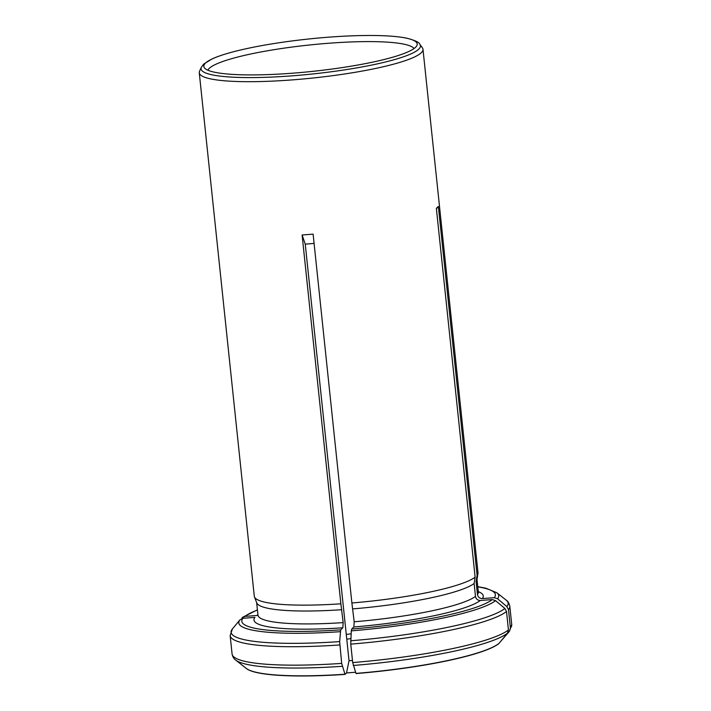 <?xml version="1.0" encoding="UTF-8"?>
<svg xmlns="http://www.w3.org/2000/svg" width="711" height="711" viewBox="0 0 711 711"><rect width="100%" height="100%" fill="white"/><g stroke="black" fill="none" stroke-linecap="round" stroke-linejoin="round"><path stroke-width="1.07" d="M256.653 602.59L257.969 615.148A110.783 16.842 -6 0 0 343.173 622.614L342.844 627.795A115.289 17.526 -6 0 1 254.902 617.397L242.949 618.286L239.971 619.823L232.408 628.924A139.276 21.17 -6 0 0 339.645 641.606L341.68 663.399L345.022 674.392L346.533 672.944L349.03 660.697L305.25 244.157L302.104 234.977L313.116 234.15L351.883 602.981A112.471 17.091 -6 0 0 475.126 577.172L436.358 208.341L438.34 206.448L436.403 208.776M241.278 49.832A107.281 16.309 -6 0 0 204.386 67.803A107.281 16.309 -6 0 0 312.218 71.411A107.281 16.309 -6 0 0 416.939 45.468A107.281 16.309 -6 0 0 377.123 35.55A107.281 16.309 -6 0 0 329.397 37.123A107.281 16.309 -6 0 0 241.278 49.832C228.862 52.73 219.192 55.725 212.269 58.817L203.702 64.088L201.32 67.323A110.303 16.762 174 0 0 291.323 75.899A110.303 16.762 174 0 0 419.846 44.358L422.387 47.797A112.471 17.091 174 0 1 422.983 49.263A112.471 17.091 174 0 1 291.332 79.97A112.471 17.091 174 0 1 199.267 72.78L254.289 596.227A112.471 17.091 -6 0 0 254.458 596.92A112.471 17.091 -6 0 0 340.871 603.808L302.104 234.977M340.871 603.808L343.173 622.614M342.844 627.795L340.693 629.857L339.645 641.606M475.126 577.172L474.121 583.482L475.472 596.387C476.023 599.044 477.65 600.413 480.352 600.475L492.305 599.577L495.558 600.644L504.881 608.474L506.508 611.504L508.445 629.955L507.485 633.172L498.767 643.668A129.331 19.659 174 0 1 356.033 673.566L352.692 662.572L350.754 644.13A140.591 21.366 -6 0 0 506.508 611.504M508.481 609.611A140.591 21.366 -6 0 0 509.796 606.181L511.733 624.631A140.591 21.366 174 0 1 510.427 628.053L508.481 609.611L506.863 606.581L497.54 598.751L494.278 597.684L482.334 598.582C479.623 598.511 477.996 597.151 477.454 594.494L476.103 581.589L477.099 575.279A112.471 17.091 -6 0 0 477.979 573.43A112.471 17.091 -6 0 0 478.005 572.719L422.983 49.263M476.103 581.589A110.783 16.842 -6 0 0 476.957 579.785L477.979 573.43M510.427 628.053L509.458 631.279L500.322 641.802M351.883 602.981L354.185 621.787L353.856 626.969L351.705 629.031L351.287 630.861L350.754 644.13M352.825 608.892A110.783 16.842 -6 0 0 474.121 583.482M254.458 596.92L256.778 602.928A110.783 16.842 -6 0 0 341.813 609.718M345.022 674.392A129.331 19.659 174 0 1 246.966 668.935A129.331 19.659 174 0 1 246.601 668.669M257.924 614.748A115.289 17.526 -6 0 0 256.875 615.495L244.931 616.393L241.944 617.921M509.467 631.27L511.733 624.631M477.099 575.279L438.34 206.448M199.267 72.78A112.471 17.091 174 0 1 199.551 71.224L201.32 67.323M346.533 672.944L355.58 672.259M414.042 48.544A104.037 15.811 -6 0 0 329.406 43.193A104.037 15.811 -6 0 0 207.861 70.211M352.478 660.519L349.03 660.697M305.25 244.157L314.084 243.411M351.705 629.031A127.482 19.375 -6 0 0 492.305 599.577M351.287 630.861A130.664 19.855 -6 0 0 495.558 600.644M344.959 674.232A129.535 19.686 174 0 1 246.264 668.411L246.966 668.935M498.944 643.464A129.535 19.686 174 0 1 355.971 673.406M354.185 621.787A110.783 16.842 -6 0 0 475.472 596.387M477.454 594.494A110.783 16.842 -6 0 0 478.334 591.987L477.01 579.429M482.334 598.582A115.289 17.526 -6 0 0 478.29 591.588M494.278 597.684A127.482 19.375 -6 0 0 477.792 586.877M353.856 626.969A115.289 17.526 -6 0 0 480.352 600.475M242.949 618.286A127.482 19.375 -6 0 0 340.693 629.857M232.408 628.924L230.151 635.572A140.591 21.366 -6 0 0 339.742 644.957M341.68 663.399A140.591 21.366 174 0 1 232.088 654.022C232.728 656.928 233.937 658.946 235.714 660.075A139.276 21.17 174 0 0 342.24 666.305M257.435 610.038A127.482 19.375 -6 0 0 244.931 616.393M508.445 629.955A140.591 21.366 174 0 1 352.692 662.572M507.485 633.172A139.276 21.17 174 0 1 353.251 665.478M506.863 606.581A139.276 21.17 -6 0 0 506.17 600.128C507.947 601.248 509.156 603.266 509.796 606.181M497.54 598.751A130.664 19.855 -6 0 0 496.838 592.752L506.17 600.128M350.656 640.78A139.276 21.17 -6 0 0 504.881 608.474M346.275 634.47A101.229 15.384 174 0 1 351.101 633.794M239.971 619.823A130.664 19.855 -6 0 0 340.276 631.688M478.574 592.69L478.334 591.987M257.977 615.744L257.969 615.148M230.151 635.572L232.088 654.022M346.772 639.189L350.79 638.629M419.846 44.358C419.49 42.491 415.295 40.474 407.252 38.287C399.84 36.714 389.797 35.799 377.123 35.55M242.593 617.299L257.409 609.834M496.838 592.752L485.711 588.157L477.774 586.673M246.264 668.411L235.714 660.075"/></g></svg>
